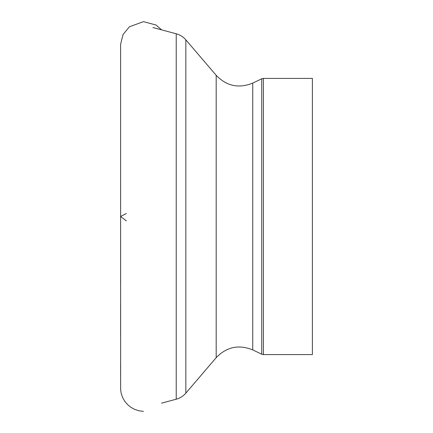 <?xml version="1.0" encoding="UTF-8"?>
<svg xmlns="http://www.w3.org/2000/svg" width="433" height="433" viewBox="0 0 433 433"><rect width="100%" height="100%" fill="white"/><g stroke="black" fill="none" stroke-linecap="round" stroke-linejoin="round"><path stroke-width="0.65" d="M263.399 354.589L312.393 354.589L312.393 78.411L263.399 78.411L263.399 354.589L261.743 354.216L261.743 78.784L252.742 83.087C238.816 88.733 226.632 86.151 216.191 75.337L185.844 39.847L185.844 393.153C183.251 396.141 180.047 398.165 176.231 399.215L176.231 33.785L152.914 27.539M126.36 220.857L120.607 216.5L126.36 213.469M261.743 354.216L252.742 349.913L252.742 83.087M252.742 349.913C238.816 344.267 226.632 346.849 216.191 357.663L216.191 75.337M176.231 399.215L161.569 403.145M185.844 39.847C183.251 36.859 180.047 34.835 176.231 33.785M216.191 357.663L185.844 393.153M263.399 78.411L261.743 78.784M161.569 29.855L156.113 25.044L143.458 21.65L129.397 26.776L123.059 34.516L120.612 44.209L120.607 146.928M120.607 179.744L120.607 199.337M143.458 411.35L139.469 410.901L134.712 409.407L131.177 407.507L127.681 404.725L124.731 401.277L122.55 397.418L121.191 393.391L120.634 389.435L120.607 44.664M120.607 238.339L120.607 284.817M120.607 303.425L120.607 336.23M120.607 363.06L120.607 374.789M120.607 381.597L120.607 383.07"/></g></svg>
